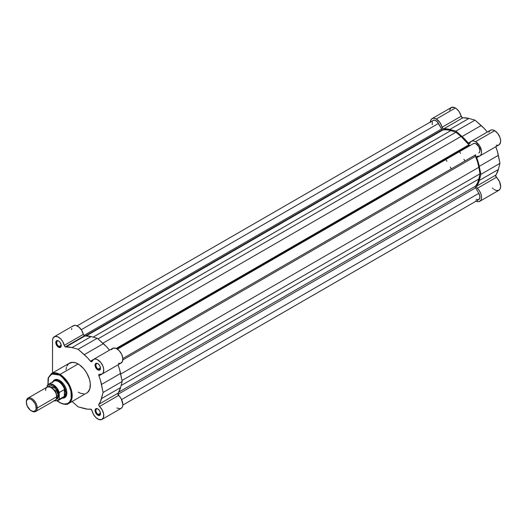 <?xml version="1.0" encoding="UTF-8"?>
<svg xmlns="http://www.w3.org/2000/svg" width="527" height="527" viewBox="0 0 527 527"><rect width="100%" height="100%" fill="white"/><g stroke="black" fill="none" stroke-linecap="round" stroke-linejoin="round"><path stroke-width="0.79" d="M430.348 121.915A8.478 4.895 60 0 1 432.081 118.615A8.478 4.895 60 0 1 436.323 119.03L455.4 108.015A8.478 4.895 -120 0 0 451.165 107.594L449.518 110.196M499.076 144.833L500.525 142.415L500.584 140.004L499.906 137.29L497.705 133.403L494.655 130.676A8.478 4.895 -120 0 0 490.413 130.255L471.336 141.276A8.478 4.895 60 0 1 475.571 141.691L494.655 130.676L492.778 129.938L491.085 129.978L489.754 130.782L488.918 132.27M430.328 122.495L430.783 120.11L432.081 118.615L434.024 118.232L436.323 119.03L439.887 122.448L442.943 128.634L449.821 129.471L455.947 131.151L465.249 139.615L468.463 143.324L469.188 143.719L469.84 143.285A8.478 4.895 60 0 1 471.336 141.276M468.431 146.513A30.836 17.806 -120 0 0 468.16 146.144A30.836 17.806 -120 0 1 468.431 146.513M463.259 148.976A30.836 17.806 60 0 1 463.523 149.345M492.356 187.994L493.2 188.804M493.964 189.404L496.256 190.524L498.891 190.273L500.182 188.804L500.65 186.479L499.497 181.637L495.643 175.853L498.358 169.477L499.971 163.33L497.29 151.045L495.782 146.723A34.117 19.697 -120 0 1 498.358 155.327L499.971 163.33L480.887 174.351L478.206 183.534L476.553 186.578L476.902 187.803L479.353 190.754L480.828 193.646L481.533 196.578L481.355 199.127L480.756 200.418L479.234 201.538L477.903 201.67L475.65 200.912M496.177 145.221L498.292 145.208M479.814 155.966A8.478 4.895 60 0 1 477.324 156.249L476.625 156.598L476.704 157.738A1.541 0.889 60 0 1 476.869 156.302A1.541 0.889 60 0 1 477.324 156.249L479.214 156.223L480.644 155.241L481.441 153.429L481.507 151.018L479.491 145.63L475.571 141.691A8.478 4.895 60 0 1 481.111 149.167A8.478 4.895 60 0 1 479.814 155.966L498.891 144.945A8.478 4.895 -120 0 0 500.195 138.153A8.478 4.895 -120 0 0 494.655 130.676L475.571 141.691L473.694 140.959L472.008 140.992L470.677 141.796L469.84 143.285A1.541 0.889 60 0 1 469.564 143.654A1.541 0.889 60 0 1 468.239 143.08A34.117 19.697 60 0 0 462.074 136.546L481.158 125.531L475.031 120.136L455.947 131.151L449.821 129.471L468.905 118.456A34.117 19.697 -120 0 0 462.739 117.87L443.655 128.884A1.541 0.889 60 0 1 442.054 127.244L461.138 116.23A1.541 0.889 -120 0 0 462.739 117.87L443.655 128.884A34.117 19.697 60 0 1 449.821 129.471L468.905 118.456L475.031 120.136L455.947 131.151L462.074 136.546L481.158 125.531A34.117 19.697 -120 0 1 487.31 132.046L484.326 128.601L475.031 120.136L468.905 118.456L462.027 117.62L458.971 111.434L456.356 108.654L454.234 107.475L451.165 107.594L432.081 118.615M476.704 157.738L478.206 162.066L480.887 174.351L479.28 166.348L498.358 155.327L479.28 166.348A34.117 19.697 60 0 0 476.704 157.738L479.544 156.097L476.704 157.738M479.814 201.288L498.891 190.273A8.478 4.895 -120 0 0 496.408 177.316L477.324 188.33A8.478 4.895 60 0 1 479.814 201.288A8.478 4.895 60 0 1 476.085 201.136M498.358 169.477L499.971 163.33L480.887 174.351L479.28 180.491L498.358 169.477L479.28 180.491A34.117 19.697 60 0 1 476.704 186.123L495.782 175.109A34.117 19.697 -120 0 0 498.358 169.477M495.782 175.109A1.541 0.889 -120 0 0 496.408 177.316L477.324 188.33A1.541 0.889 60 0 1 476.704 186.123L495.782 175.109M468.239 143.08L471.079 141.44L468.239 143.08M461.138 116.23A8.478 4.895 -120 0 0 455.4 108.015L436.323 119.03A8.478 4.895 60 0 1 442.054 127.244L461.138 116.23M469.471 145.386A1.541 0.889 -120 0 0 470.242 145.465L473.417 143.627L470.249 145.465L469.471 145.386L117.007 348.881L469.471 145.386A1.541 0.889 -120 0 1 468.872 144.833A33.155 19.143 -120 0 0 461.02 136.453L455.947 132.224L97.969 338.901L455.947 132.224L461.02 136.453L102.884 343.222L461.02 136.453L469.471 145.386M442.423 129.767A1.541 0.889 -120 0 0 443.023 129.905L86.211 335.91L443.023 129.905L446.797 129.747L450.875 130.591A33.155 19.143 -120 0 0 443.023 129.905L442.423 129.767L85.295 335.956L442.423 129.767A1.541 0.889 -120 0 1 441.652 128.95L83.945 335.475L441.652 128.95L442.423 129.767M121.098 385.553L478.832 179.022L479.959 173.811L121.981 380.487L479.959 173.811L478.832 179.022L121.098 385.553M475.506 186.163A33.155 19.143 -120 0 0 478.832 179.022L477.528 182.974L475.506 186.163A1.541 0.889 -120 0 0 475.644 187.829L117.936 394.348L475.644 187.829L478.819 193.33L475.525 187.599L475.506 186.163L118.694 392.167L475.506 186.163M121.612 399.558L478.819 193.33L121.612 399.558M122.837 405.085L478.819 199.562A5.395 3.116 -120 0 0 478.819 193.33L479.86 196.189L479.642 198.607L478.239 199.773L476.118 199.292M438.477 123.456A5.395 3.116 -120 0 0 433.075 120.34L435.032 120.261L437.239 121.783L441.652 128.95L438.477 123.456L81.27 329.685L438.477 123.456M93.141 337.128L450.875 130.591L455.947 132.224L450.875 130.591L93.141 337.128M116.19 348.452L468.872 144.833L116.19 348.452M117.435 349.157L473.417 143.627L117.435 349.157L473.417 143.627L474.656 143.39L476.118 143.897L478.819 146.743L479.932 150.505L479.642 152.026L478.819 152.975A5.395 3.116 -120 0 0 478.819 146.743A5.395 3.116 -120 0 0 473.417 143.627M122.831 358.505L475.644 154.813A1.541 0.889 -120 0 0 475.506 156.315L122.817 359.934L475.506 156.315L477.528 161.842L478.832 167.303A33.155 19.143 -120 0 0 475.506 156.315L475.644 154.813L122.831 358.505M120.696 374.071L478.832 167.303L479.959 173.811L478.832 167.303L120.696 374.071M432.252 124.662L432.252 121.289M432.601 120.729L77.094 325.864M85.901 393.438L86.79 393.023A17.272 9.973 -120 0 0 89.438 379.183A17.272 9.973 -120 0 0 78.154 363.966L59.999 374.447A17.272 9.973 60 0 1 71.283 389.664A17.272 9.973 60 0 1 68.635 403.504L72.12 397.253L70.282 386.877L59.999 374.447L59.617 375.105C63.082 376.555 71.29 385.395 71.448 395.599C71.29 405.612 63.082 404.973 59.617 402.43L57.311 400.83M98.009 409.051A3.241 1.871 -120 0 0 95.927 410.605A3.241 1.871 -120 0 0 98.213 414.453L97.778 415.204A3.854 2.227 60 0 1 95.051 410.487A3.854 2.227 60 0 1 97.778 408.912L96.737 408.55L95.512 409.005L95.104 411.132L96.737 414.367L99.293 415.553L100.301 414.716L100.301 412.305L99.293 410.316L97.778 408.912A3.854 2.227 60 0 1 100.505 413.636A3.854 2.227 60 0 1 97.778 415.204L98.213 414.453A3.241 1.871 60 0 1 96.098 411.6A3.241 1.871 60 0 1 96.599 409.005A3.241 1.871 60 0 1 98.009 409.051M58.754 341.068A3.241 1.871 -120 0 0 56.679 342.622A3.241 1.871 -120 0 0 58.965 346.463L58.53 347.221A3.854 2.227 60 0 1 55.803 342.497A3.854 2.227 60 0 1 58.53 340.929L57.483 340.561L56.264 341.015L56.007 343.821L57.483 346.377L59.057 347.471L60.045 347.563L61.046 346.733L61.204 345.001L60.045 342.333L58.53 340.929A3.854 2.227 60 0 1 61.257 345.646A3.854 2.227 60 0 1 58.53 347.221L58.965 346.463A3.241 1.871 60 0 1 56.85 343.611A3.241 1.871 60 0 1 57.344 341.015A3.241 1.871 60 0 1 58.754 341.068M98.009 363.729A3.241 1.871 -120 0 0 95.927 365.283A3.241 1.871 -120 0 0 98.213 369.131L97.778 369.882A3.854 2.227 60 0 1 95.051 365.158A3.854 2.227 60 0 1 97.778 363.59L96.263 363.241L95.512 363.676L95.104 365.804L96.737 369.038L98.312 370.132L99.293 370.224L100.301 369.394L100.301 366.983L99.293 364.994L97.778 363.59A3.854 2.227 60 0 1 100.505 368.307A3.854 2.227 60 0 1 97.778 369.882L98.213 369.131A3.241 1.871 60 0 1 96.098 366.272A3.241 1.871 60 0 1 96.599 363.676A3.241 1.871 60 0 1 98.009 363.729M55.236 380.171A9.638 5.566 60 0 1 59.841 380.527A9.638 5.566 -120 0 0 54.768 380.494M52.898 381.739A10.257 5.922 60 0 1 59.617 380.395L58.207 379.736L55.592 379.48L53.589 380.632L52.898 381.739M109.524 350.178L106.533 346.713L97.231 338.248L91.105 336.569L84.386 335.844A1.541 0.889 -120 0 0 84.946 335.989L65.862 347.003A1.541 0.889 60 0 1 65.308 346.858L84.386 335.844L83.497 334.797L81.659 330.284L78.846 326.997L75.69 325.39L73.833 325.502L72.443 326.556M91 361.693L92.185 361.008L91 361.693L92.047 361.403A1.541 0.889 60 0 1 91.77 361.766A1.541 0.889 60 0 1 91 361.693A1.541 0.889 60 0 1 90.446 361.193L91 361.693M97.778 418.985A8.478 4.895 60 0 1 92.047 410.77L90.67 409.143L87.456 409.136L78.154 406.864L72.08 401.515L78.154 406.864L84.28 408.544A34.117 19.697 60 0 0 90.446 409.13A1.541 0.889 60 0 1 92.047 410.77L93.49 414.426L95.901 417.549L98.839 419.485L101.698 419.564L103.463 417.555L103.648 414.018L102.205 409.94L99.531 406.449A1.541 0.889 60 0 1 98.911 404.242L98.832 405.296L99.531 406.449A8.478 4.895 60 0 1 102.021 419.406A8.478 4.895 60 0 1 97.778 418.985M100.473 367.82L98.213 369.131L100.473 367.82M61.224 345.159L58.965 346.463L61.224 345.159M100.473 413.148L98.213 414.453L100.473 413.148M68.635 403.504A17.272 9.973 60 0 1 59.999 402.648L59.729 402.674C64.347 404.644 67.311 404.92 68.635 403.504L87.594 392.463L89.84 388.906L90.308 383.702L89.438 379.183L86.79 373.083L83.912 368.953L79.353 364.724L75.769 362.859L72.397 362.306L68.714 363.67L66.87 366.16M116.862 407.97L119.912 408.768L121.52 408.096L122.541 406.541L122.857 404.301L121.282 398.926L117.85 393.965L120.564 387.595L122.178 381.449L119.491 369.163L117.989 364.842A34.117 19.697 -120 0 1 120.564 373.445L101.487 384.46L103.094 392.463L100.413 401.653L98.911 404.242L117.989 393.228A1.541 0.889 -120 0 0 118.608 395.428L99.531 406.449L118.608 395.428A8.478 4.895 -120 0 1 121.098 408.385L102.021 419.406M118.384 363.334L120.643 363.274L122.442 361.469L122.798 358.169L121.612 354.236L119.188 350.686L116.164 348.439L113.325 348.083L111.395 349.711M71.705 328.426L71.613 329.592M54.288 336.727A8.478 4.895 60 0 1 64.261 345.363L83.345 334.349A8.478 4.895 -120 0 0 73.372 325.712L54.288 336.727A8.478 4.895 60 0 0 52.529 340.613L52.529 372.918L52.529 340.613L52.904 338.42L54.749 336.516L57.641 336.713L60.783 338.96L62.575 341.305L64.419 345.811L65.308 346.858L72.028 347.589L78.154 349.269L87.456 357.734L90.446 361.193L93.286 359.552L90.446 361.193A34.117 19.697 60 0 0 84.28 354.664L78.154 349.269L97.231 338.248L103.358 343.644L84.28 354.664L103.358 343.644A34.117 19.697 -120 0 1 109.517 350.165M92.047 361.403L93.648 359.328L95.591 359.025L97.087 359.46L100.802 362.497L102.963 366.239L103.714 369.183L103.364 372.484L102.126 374.012L99.109 374.407L98.76 375.231L100.413 380.178L103.094 392.463L122.178 381.449L120.564 387.595L101.487 398.61A34.117 19.697 60 0 1 98.911 404.242L117.989 393.228A34.117 19.697 -120 0 0 120.564 387.595L101.487 398.61L103.094 392.463L122.178 381.449L120.564 373.445L101.487 384.46A34.117 19.697 60 0 0 98.911 375.856A1.541 0.889 60 0 1 99.076 374.42A1.541 0.889 60 0 1 99.531 374.368A8.478 4.895 60 0 0 102.021 374.078A8.478 4.895 60 0 0 102.021 364.289A8.478 4.895 60 0 0 93.542 359.388A8.478 4.895 60 0 0 92.047 361.403M66.468 367.227L66 369.671M78.154 392.167L80.539 393.274L83.912 393.827M47.891 384.756L48.155 377.925L51.363 373.59A17.272 9.973 60 0 1 59.999 374.447L78.154 363.966A17.272 9.973 -120 0 0 69.518 363.11L51.363 373.59L59.999 374.447L59.617 375.105L64.149 378.761L67.127 382.543L69.452 386.858L70.941 391.337L71.224 398.129L70.051 401.231L68.76 402.714L67.127 403.662L64.149 404.005L60.776 403.03L57.377 400.882M48.016 384.736L48.016 379.407L48.688 377.233L50.473 374.822L54.044 373.498L57.311 374.038L59.617 375.105L51.804 373.999L48.517 377.642L48.003 384.651M62.344 398.102L63.648 398.056L65.644 396.897L66.731 394.506L66.731 391.238L65.644 387.595L63.648 384.13L59.617 380.395A10.257 5.922 60 0 1 66.87 392.951A10.257 5.922 60 0 1 62.344 398.102M64.36 397.101A9.638 5.566 -120 0 0 66.863 392.694A9.638 5.566 60 0 1 64.874 396.864M100.499 413.366A3.241 1.871 60 0 1 99.834 414.611A3.241 1.871 60 0 1 98.213 414.453A3.241 1.871 -120 0 0 100.499 413.366M61.244 345.376A3.241 1.871 60 0 1 60.585 346.628A3.241 1.871 60 0 1 58.965 346.463A3.241 1.871 -120 0 0 61.244 345.376M100.499 368.044A3.241 1.871 60 0 1 99.834 369.289A3.241 1.871 60 0 1 98.213 369.131A3.241 1.871 -120 0 0 100.499 368.044M102.021 374.078L121.098 363.063A8.478 4.895 -120 0 0 121.098 353.268A8.478 4.895 -120 0 0 112.62 348.373L93.542 359.388M101.751 374.216L98.911 375.856L101.751 374.216M72.028 347.589L78.154 349.269L97.231 338.248L91.105 336.569L72.028 347.589L91.105 336.569A34.117 19.697 -120 0 0 84.946 335.989L65.862 347.003A34.117 19.697 60 0 1 72.028 347.589M84.386 335.844L65.308 346.858A1.541 0.889 60 0 1 64.261 345.363L83.345 334.349A1.541 0.889 -120 0 0 84.386 335.844M51.172 399.94L56.62 396.791C56.929 393.998 55.111 390.85 51.172 387.352C47.226 386.298 45.408 387.345 45.717 390.5M56.606 396.37A1.568 0.902 180 0 1 57.028 395.929L56.448 398.267L57.028 395.929A1.568 0.902 0 0 0 56.606 396.37M49.801 386.765L55.348 390.685L57.028 395.929L55.348 390.685L49.801 386.765M35.658 411.501L55.025 400.322A7.707 4.453 -120 0 0 56.62 396.791L37.252 407.977A7.707 4.453 60 0 1 35.658 411.501A7.707 4.453 60 0 1 31.528 410.955M31.271 410.816L31.804 411.119A7.707 4.453 -120 0 0 37.252 407.977L36.192 407.977A6.956 4.018 60 0 1 31.271 410.816A6.956 4.018 60 0 1 26.35 402.292L26.725 400.336L28.537 398.834L30.309 399.005L32.233 400.118L34.749 403.122L35.816 405.586L36.099 409.031L35.362 410.652L33.155 411.468L30.309 410.151L27.18 405.928L26.35 402.292A6.956 4.018 60 0 1 31.271 399.453A6.956 4.018 60 0 1 36.192 407.977L37.252 407.977A7.707 4.453 -120 0 0 31.804 398.531A7.707 4.453 -120 0 0 26.35 401.679A7.707 4.453 60 0 1 27.944 398.148A7.707 4.453 60 0 1 33.886 400.217A7.707 4.453 60 0 1 37.252 407.977L56.62 396.791A7.707 4.453 -120 0 0 53.253 389.038A7.707 4.453 -120 0 0 47.311 386.97L27.944 398.148M48.385 386.627L55.322 388.103L58.53 395.691A1.568 0.902 0 0 0 57.028 395.929A1.568 0.902 180 0 1 58.53 395.691L58.115 393.043L56.929 390.316L54.143 386.983L50.994 385.527L49.222 385.869L48.385 386.627M52.502 382.681A9.446 5.454 60 0 1 53.016 381.897A9.446 5.454 60 0 1 59.169 382.003A9.446 5.454 60 0 1 64.722 389.822L65.888 393.017A9.638 5.566 -120 0 0 61.04 382.681A9.638 5.566 -120 0 0 53.392 381.456A9.638 5.566 60 0 1 54.255 380.738A9.638 5.566 60 0 1 61.679 383.32A9.638 5.566 60 0 1 65.888 393.017A9.638 5.566 60 0 1 63.892 397.43A9.638 5.566 60 0 1 62.838 397.813A9.638 5.566 -120 0 0 65.888 393.017L66.857 392.457L65.888 393.017L64.551 396.205L59.294 399.275A9.446 5.454 60 0 1 58.016 400.599L63.319 397.536A9.446 5.454 -120 0 0 64.722 395.968A9.446 5.454 60 0 1 62.265 397.918M445.809 159.569A30.836 17.806 60 0 1 446.975 161.255M450.328 167.066A30.836 17.806 60 0 1 451.204 168.917M464.834 161.051A30.836 17.806 -120 0 0 463.958 159.2M460.605 153.39A30.836 17.806 -120 0 0 459.439 151.704M64.722 389.822A9.446 5.454 -120 0 0 53.879 381.179L48.57 384.242A9.446 5.454 60 0 1 59.294 392.49L64.36 389.558L64.722 389.822L64.36 389.558L59.222 392.562L59.294 399.275L64.36 396.35L64.36 389.558L64.36 396.35L64.551 389.545L64.551 396.205L65.229 395.296L65.816 392.213L64.722 389.822M47.298 385.56L47.081 386.311L48.049 384.96L50.289 384.203L53.075 385.085L56.699 388.458L59.077 393.234L59.294 392.49A9.446 5.454 -120 0 0 48.787 384.124A9.446 5.454 -120 0 0 47.298 385.56A9.446 5.454 60 0 1 48.57 384.242L47.206 385.672M47.173 385.731L47.081 386.311A9.137 5.277 60 0 1 53.075 385.085A9.137 5.277 60 0 1 59.077 393.234L59.077 398.781L58.649 399.532L56.699 400.81L54.037 400.474M55.855 399.565L57.608 398.656L58.53 395.691L55.855 399.565M57.799 400.711A9.446 5.454 -120 0 0 59.294 399.275L59.077 398.781A9.137 5.277 60 0 1 54.479 400.639M60.058 380.646L59.617 380.395M59.729 402.674L57.226 400.928M54.347 400.718L58.016 400.599"/></g></svg>
